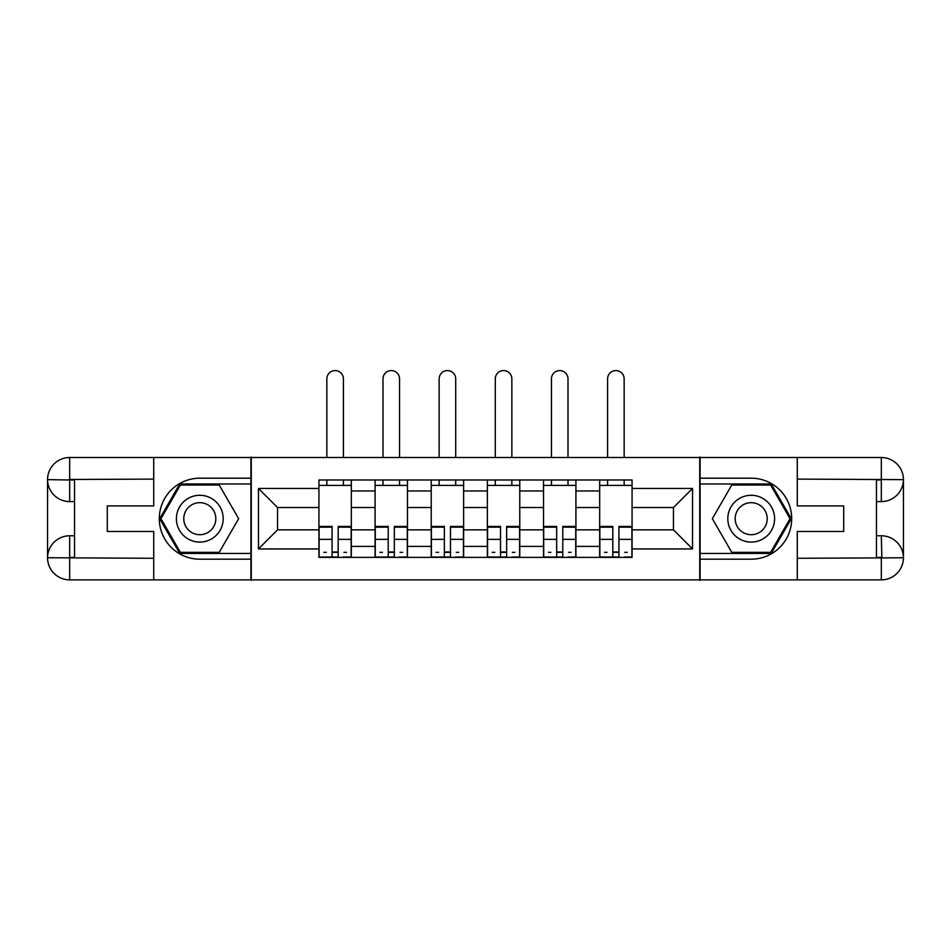 <?xml version="1.0" encoding="UTF-8"?>
<svg xmlns="http://www.w3.org/2000/svg" width="951" height="951" viewBox="0 0 951 951"><rect width="100%" height="100%" fill="white"/><g stroke="black" fill="none" stroke-linecap="round" stroke-linejoin="round"><path stroke-width="1.43" d="M144.005 579.872L806.995 579.872M806.995 457.502L144.005 457.502M375.086 557.381L375.086 490.978L351.323 490.978L351.323 557.381M351.323 490.978L351.323 479.993M375.086 490.978L375.086 479.993M407.48 479.993L407.48 557.381M431.231 557.381L431.231 479.993M463.624 479.993L463.624 557.381M487.376 557.381L487.376 479.993M519.769 479.993L519.769 557.381M543.52 557.381L543.52 479.993M575.914 479.993L575.914 557.381M599.677 557.381L599.677 479.993M599.677 529.85L575.914 529.85M543.52 529.85L519.769 529.85M487.376 529.85L463.624 529.85M431.231 529.85L407.48 529.85M375.086 529.85L351.323 529.85M599.677 507.537L575.914 507.537M543.52 507.537L519.769 507.537M487.376 507.537L463.624 507.537M431.231 507.537L407.48 507.537M375.086 507.537L351.323 507.537M277.537 529.85L318.93 529.85L318.93 507.537L277.537 507.537L277.537 529.85L258.47 548.929L258.47 488.457L318.93 488.457L318.93 507.537M632.07 507.537L632.07 529.85L673.463 529.85L673.463 507.537L632.07 507.537L632.07 479.993L318.93 479.993L318.93 488.457M632.07 488.457L692.53 488.457L692.53 548.929L632.07 548.929L632.07 529.85M318.93 529.85L318.93 557.381L632.07 557.381L632.07 548.929M318.93 548.929L258.47 548.929M699.734 580.419L699.734 456.967M251.266 580.419L251.266 456.967M338.187 551.984L332.065 551.984M318.93 485.402L351.323 485.402M394.332 551.984L388.222 551.984M375.086 485.402L407.48 485.402M450.489 551.984L444.367 551.984M431.231 485.402L463.624 485.402M506.633 551.984L500.511 551.984M487.376 485.402L519.769 485.402M562.778 551.984L556.668 551.984M543.52 485.402L575.914 485.402M618.935 551.984L612.813 551.984M599.677 485.402L632.07 485.402M258.47 488.457L277.537 507.537M673.463 529.85L692.53 548.929M673.463 507.537L692.53 488.457M343.406 456.967L343.406 378.855A8.274 8.274 0 0 0 335.132 370.581A8.274 8.274 0 0 0 326.847 378.855L326.847 456.967M332.065 527.187L319.108 527.187L319.108 526.426L332.065 526.426L332.065 557.024L319.108 557.024L326.312 557.024M319.108 527.187L319.108 557.024M338.187 552.341L332.065 552.341M346.473 552.341L343.953 552.341M326.312 552.341L323.792 552.341M343.953 557.024L351.145 557.024L351.145 526.426L338.187 526.426L338.187 557.024L326.847 557.024M351.145 557.024L343.406 557.024M343.406 479.993L343.406 485.402M326.847 479.993L326.847 485.402M74.547 501.593L69.685 501.593A22.135 22.135 0 0 1 47.55 479.637A22.135 22.135 0 0 1 69.685 457.502L250.909 457.502L250.909 478.198L199.793 478.198A40.489 40.489 0 0 0 159.304 518.687A40.489 40.489 0 0 0 199.793 559.188L250.909 559.188L250.909 579.872L69.685 579.872A22.135 22.135 0 0 1 47.55 557.738A22.135 22.135 0 0 1 69.685 535.782L74.547 535.782M250.909 559.188L250.909 478.198M153.729 457.502L153.729 505.908L107.297 505.908L107.297 531.466L153.729 531.466L153.729 579.872M69.685 501.593A22.135 22.135 0 0 1 47.55 479.637L69.685 479.993L69.685 501.593A22.135 22.135 0 0 1 47.55 479.637L47.55 557.738L153.729 558.285M69.685 558.285L69.685 579.872A22.135 22.135 0 0 1 47.55 557.738A22.135 22.135 0 0 1 69.685 535.782L69.685 557.381L74.547 557.381L74.547 479.993L69.685 479.993M250.909 483.964L179.751 483.964L159.697 518.687L179.751 553.423L250.909 553.423M876.453 535.782L881.315 535.782A22.135 22.135 0 0 1 903.45 557.738A22.135 22.135 0 0 1 881.315 579.872L700.091 579.872L700.091 559.188L751.207 559.188A40.489 40.489 0 0 0 791.696 518.687A40.489 40.489 0 0 0 751.207 478.198L700.091 478.198L700.091 457.502L881.315 457.502A22.135 22.135 0 0 1 903.45 479.637A22.135 22.135 0 0 1 881.315 501.593L876.453 501.593M700.091 478.198L700.091 559.188M797.271 579.872L797.271 531.466L843.703 531.466L843.703 505.908L797.271 505.908L797.271 457.502M881.85 557.916L881.315 535.782A22.135 22.135 0 0 1 903.45 557.738L903.45 479.637L797.271 479.102M881.315 479.102L881.315 457.502A22.135 22.135 0 0 1 903.45 479.637A22.135 22.135 0 0 1 881.315 501.593L881.315 479.993L876.453 479.993L876.453 557.381L881.315 557.381M700.091 553.423L771.249 553.423L791.303 518.687L771.249 483.964L700.091 483.964M881.315 535.782A22.135 22.135 0 0 1 903.45 557.738L881.886 557.904M176.399 518.687A23.395 23.395 0 0 0 199.793 542.082A23.395 23.395 0 0 0 223.188 518.687A23.395 23.395 0 0 0 199.793 495.293A23.395 23.395 0 0 0 176.399 518.687M183.781 518.687A16.012 16.012 0 0 0 199.793 534.712A16.012 16.012 0 0 0 215.818 518.687A16.012 16.012 0 0 0 199.793 502.675A16.012 16.012 0 0 0 183.781 518.687M219.229 485.034L238.653 518.687L219.229 552.341L180.369 552.341L160.945 518.687L180.369 485.034L219.229 485.034M727.812 518.687A23.395 23.395 0 0 0 751.207 542.082A23.395 23.395 0 0 0 774.601 518.687A23.395 23.395 0 0 0 751.207 495.293A23.395 23.395 0 0 0 727.812 518.687M735.182 518.687A16.012 16.012 0 0 0 751.207 534.712A16.012 16.012 0 0 0 767.219 518.687A16.012 16.012 0 0 0 751.207 502.675A16.012 16.012 0 0 0 735.182 518.687M770.631 485.034L790.055 518.687L770.631 552.341L731.771 552.341L712.347 518.687L731.771 485.034L770.631 485.034M399.551 456.967L399.551 378.855A8.274 8.274 0 0 0 391.277 370.581A8.274 8.274 0 0 0 383.003 378.855L383.003 456.967M388.222 527.187L375.265 527.187L375.265 526.426L388.222 526.426L388.222 557.024L375.265 557.024L382.457 557.024M375.265 527.187L375.265 557.024M394.332 552.341L388.222 552.341M402.618 552.341L400.098 552.341M382.457 552.341L379.936 552.341M400.098 557.024L407.29 557.024L407.29 526.426L394.332 526.426L394.332 557.024L383.003 557.024M407.29 557.024L399.551 557.024M399.551 479.993L399.551 485.402M383.003 479.993L383.003 485.402M455.707 456.967L455.707 378.855A8.274 8.274 0 0 0 447.422 370.581A8.274 8.274 0 0 0 439.148 378.855L439.148 456.967M444.367 527.187L431.409 527.187L431.409 526.426L444.367 526.426L444.367 557.024L431.409 557.024L438.613 557.024M431.409 527.187L431.409 557.024M450.489 552.341L444.367 552.341M458.762 552.341L456.242 552.341M438.613 552.341L436.093 552.341M456.242 557.024L463.446 557.024L463.446 526.426L450.489 526.426L450.489 557.024L439.148 557.024M463.446 557.024L455.707 557.024M455.707 479.993L455.707 485.402M439.148 479.993L439.148 485.402M511.852 456.967L511.852 378.855A8.274 8.274 0 0 0 503.578 370.581A8.274 8.274 0 0 0 495.293 378.855L495.293 456.967M500.511 527.187L487.554 527.187L487.554 526.426L500.511 526.426L500.511 557.024L487.554 557.024L494.758 557.024M487.554 527.187L487.554 557.024M506.633 552.341L500.511 552.341M514.907 552.341L512.387 552.341M494.758 552.341L492.238 552.341M512.387 557.024L519.591 557.024L519.591 526.426L506.633 526.426L506.633 557.024L495.293 557.024M519.591 557.024L511.852 557.024M511.852 479.993L511.852 485.402M495.293 479.993L495.293 485.402M567.997 456.967L567.997 378.855A8.274 8.274 0 0 0 559.723 370.581A8.274 8.274 0 0 0 551.449 378.855L551.449 456.967M556.668 527.187L543.71 527.187L543.71 526.426L556.668 526.426L556.668 557.024L543.71 557.024L550.902 557.024M543.71 527.187L543.71 557.024M562.778 552.341L556.668 552.341M571.064 552.341L568.543 552.341M550.902 552.341L548.382 552.341M568.543 557.024L575.735 557.024L575.735 526.426L562.778 526.426L562.778 557.024L551.449 557.024M575.735 557.024L567.997 557.024M567.997 479.993L567.997 485.402M551.449 479.993L551.449 485.402M624.153 456.967L624.153 378.855A8.274 8.274 0 0 0 615.868 370.581A8.274 8.274 0 0 0 607.594 378.855L607.594 456.967M612.813 527.187L599.855 527.187L599.855 526.426L612.813 526.426L612.813 557.024L599.855 557.024L607.047 557.024M599.855 527.187L599.855 557.024M618.935 552.341L612.813 552.341M627.208 552.341L624.688 552.341M607.047 552.341L604.527 552.341M624.688 557.024L631.892 557.024L631.892 526.426L618.935 526.426L618.935 557.024L607.594 557.024M631.892 557.024L624.153 557.024M624.153 479.993L624.153 485.402M607.594 479.993L607.594 485.402M543.52 490.978L519.769 490.978M487.376 490.978L463.624 490.978M431.231 490.978L407.48 490.978M599.677 490.978L575.914 490.978M543.52 546.409L519.769 546.409M487.376 546.409L463.624 546.409M431.231 546.409L407.48 546.409M375.086 546.409L351.323 546.409M599.677 546.409L575.914 546.409M332.065 539.348L319.108 539.348M351.145 527.187L338.187 527.187M351.145 539.348L338.187 539.348M153.729 479.102L69.173 479.482M47.55 557.738A22.135 22.135 0 0 1 69.685 535.782M47.55 479.637A22.135 22.135 0 0 1 69.685 457.502L69.685 479.102M797.271 558.285L881.827 557.892M903.45 479.637A22.135 22.135 0 0 1 881.315 501.593M903.45 557.738A22.135 22.135 0 0 1 881.315 579.872L881.315 558.285M388.222 539.348L375.265 539.348M407.29 527.187L394.332 527.187M407.29 539.348L394.332 539.348M444.367 539.348L431.409 539.348M463.446 527.187L450.489 527.187M463.446 539.348L450.489 539.348M500.511 539.348L487.554 539.348M519.591 527.187L506.633 527.187M519.591 539.348L506.633 539.348M556.668 539.348L543.71 539.348M575.735 527.187L562.778 527.187M575.735 539.348L562.778 539.348M612.813 539.348L599.855 539.348M631.892 527.187L618.935 527.187M631.892 539.348L618.935 539.348"/></g></svg>

